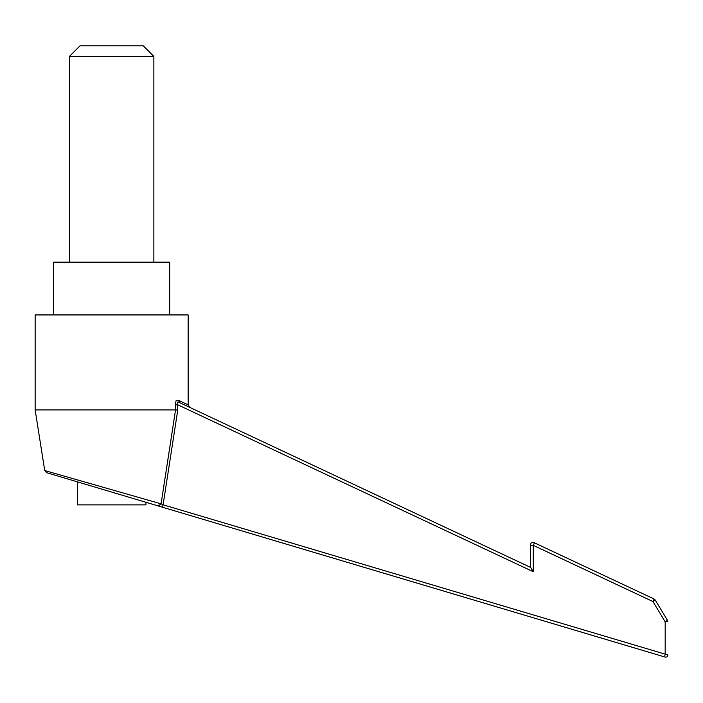 <?xml version="1.0" encoding="UTF-8"?>
<svg xmlns="http://www.w3.org/2000/svg" width="703" height="703" viewBox="0 0 703 703"><rect width="100%" height="100%" fill="white"/><g stroke="black" fill="none" stroke-linecap="round" stroke-linejoin="round"><path stroke-width="1.05" d="M69.448 56.398L80.001 45.844L143.315 45.844L153.869 56.398L69.448 56.398L69.448 262.175M153.869 56.398L153.869 262.175M53.613 314.935L53.613 262.175L169.695 262.175L169.695 314.935M77.356 504.877L145.952 504.877L145.952 502.294L77.356 481.845L77.356 504.877M129.071 494.701L127.559 494.271M172.692 428.514L161.084 503.84L44.728 470.544L35.15 409.911L35.15 314.935L188.158 314.935L188.158 404.954L178.474 400.253L188.158 404.954L189.678 407.345M532.013 569.685L533.278 571.732L177.595 404.735L177.771 409.981L163.096 504.798L161.084 503.84L175.53 409.911L35.15 409.911M177.771 409.981L175.53 409.911L175.363 404.875L176.014 400.877L178.474 400.253L179.66 402.643L530.668 567.444L530.668 545.212L530.668 567.444L533.278 571.732L533.278 545.352L534.429 542.821L654.115 599.018L534.429 542.821L534.183 543.393M667.85 654.352L665.179 654.493L664.458 656.883C666.752 657.56 667.885 656.716 667.85 654.352L667.85 654.352C667.868 656.734 666.734 657.577 664.458 656.883L158.245 505.958L162.375 507.188L163.096 504.798L666.312 654.484M163.096 504.798L161.084 503.84L158.245 505.958L46.574 472.662L145.952 502.294M44.728 470.544L46.574 472.662L77.356 481.845M667.85 621.505L665.179 621.83L652.964 601.548L655.258 600.046L667.472 620.327L665.179 621.83L666.092 621.83M667.85 621.689L667.472 620.327M534.157 543.463L533.77 544.289M655.258 600.046L654.115 599.018L652.964 601.548L533.278 545.352L530.668 545.212C530.695 542.488 531.943 541.688 534.429 542.821C531.916 541.714 530.668 542.505 530.668 545.212M530.888 567.848L531.67 569.158M175.363 404.875L177.595 404.735C176.936 402.107 177.622 401.404 179.66 402.643M665.179 654.493L665.179 621.83M162.375 507.188L663.474 656.584M56.363 475.58L58.112 476.107M665.495 657.129L666.084 657.147M534.429 542.821L533.744 542.523"/></g></svg>
